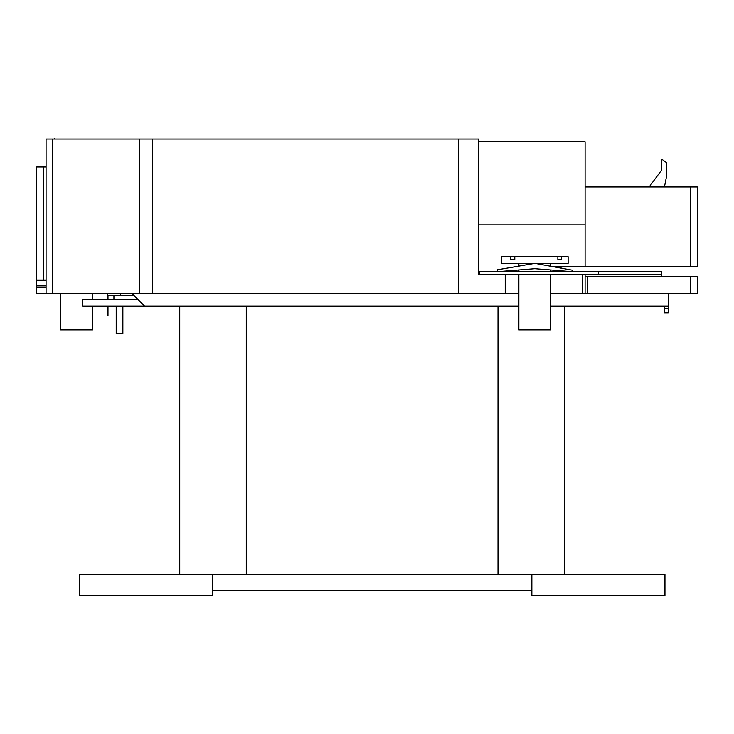<?xml version="1.0" encoding="UTF-8"?>
<svg xmlns="http://www.w3.org/2000/svg" width="734" height="734" viewBox="0 0 734 734"><rect width="100%" height="100%" fill="white"/><g stroke="black" fill="none" stroke-linecap="round" stroke-linejoin="round"><path stroke-width="1.1" d="M664.435 186.959L666.463 176.839L666.463 162.664L661.628 159.095L661.628 170.086L649.195 186.959M107.981 299.426L107.981 295.398L133.882 295.398M120.55 295.398L120.55 293.839M107.981 313.427L107.237 313.427L107.237 315.602L107.981 315.602L107.981 308.711L107.237 308.711L107.237 306.078M107.237 299.426L107.237 293.839M107.981 308.711L107.981 306.078M107.237 313.427L107.237 308.711M107.981 310.087L107.237 310.087M550.821 274.69L550.821 329.905L518.874 329.905L518.874 274.69M510.818 259.368L514.8 259.368L510.818 259.368L510.818 256.707L501.579 256.707L501.579 263.359L568.125 263.359L568.125 256.707L557.868 256.707L557.868 259.368L561.4 259.368L561.4 256.707M514.8 259.368L514.8 256.707L557.868 256.707M514.8 256.707L510.818 256.707M561.4 259.368L557.868 259.368M92.603 306.078L92.603 329.905L60.656 329.905L60.656 293.839M563.84 271.002L563.84 271.69L559.629 270.672M556.262 266.818L563.529 268.58M497.331 269.791L497.331 271.69L534.847 268.69L572.401 271.69L572.401 270.195L534.847 263.359L497.331 269.791M550.821 306.078L668.656 306.078L668.656 293.839M137.909 299.426L82.676 299.426L82.676 306.078L518.874 306.078M139.24 293.839L46.068 293.839L46.068 139.047L139.24 139.047L139.24 293.839L152.544 293.839L152.544 139.047L139.24 139.047M152.544 139.047L458.658 139.047L458.658 293.839L505.24 293.839L505.24 274.69L478.623 274.69L478.623 139.047L458.658 139.047M585.099 276.801L697.3 276.801L697.3 293.839L550.821 293.839M518.874 293.839L505.24 293.839M458.658 293.839L152.544 293.839M46.068 285.847L36.7 285.847L36.7 280.663L46.068 280.663M46.068 293.839L36.7 293.839L36.7 287.178L46.068 287.178L36.7 287.178L36.7 285.847M43.352 166.994L43.352 279.993L36.7 279.993L36.7 166.994L46.068 166.994M505.24 274.69L661.628 274.69L661.628 276.801M553.858 266.818L690.648 266.818L690.648 186.959L697.3 186.959L697.3 266.818L690.648 266.818M478.623 224.916L585.099 224.916L585.099 266.818M661.628 274.69L661.628 271.69L598.394 271.69L598.394 274.69M585.099 274.69L585.099 293.839M43.352 279.993L46.068 279.993M113.926 299.426L113.926 295.398M585.099 186.959L690.648 186.959M585.099 224.916L585.099 141.708L478.623 141.708M132.313 293.839L144.561 306.078M479.293 274.69L479.293 271.69L598.394 271.69M668.279 306.078L668.279 312.831L664.288 312.831L664.288 308.491L668.279 308.491M664.288 306.078L664.288 308.491M116.211 306.078L116.211 333.759L122.862 333.759L122.862 306.078M54.371 139.047L54.857 138.442L54.857 139.047M564.565 306.078L564.565 574.263M179.738 574.263L179.738 306.078M212.438 590.237L212.438 595.558L79.345 595.558L79.345 574.263L212.438 574.263L212.438 590.237L531.866 590.237L531.866 574.263L212.438 574.263M531.866 574.263L664.958 574.263L664.958 595.558L531.866 595.558L531.866 590.237M582.438 293.839L582.438 274.69M518.553 274.69L518.553 293.839M587.76 276.801L587.76 293.839M690.648 293.839L690.648 276.801M52.729 139.047L52.729 293.839M246.285 306.078L246.285 574.263M498.019 574.263L498.019 306.078M550.821 271.69L550.821 269.965M550.821 266.268L550.821 263.359M518.874 271.69L518.874 269.965M518.874 266.093L518.874 263.359M92.603 299.426L92.603 293.839"/></g></svg>
